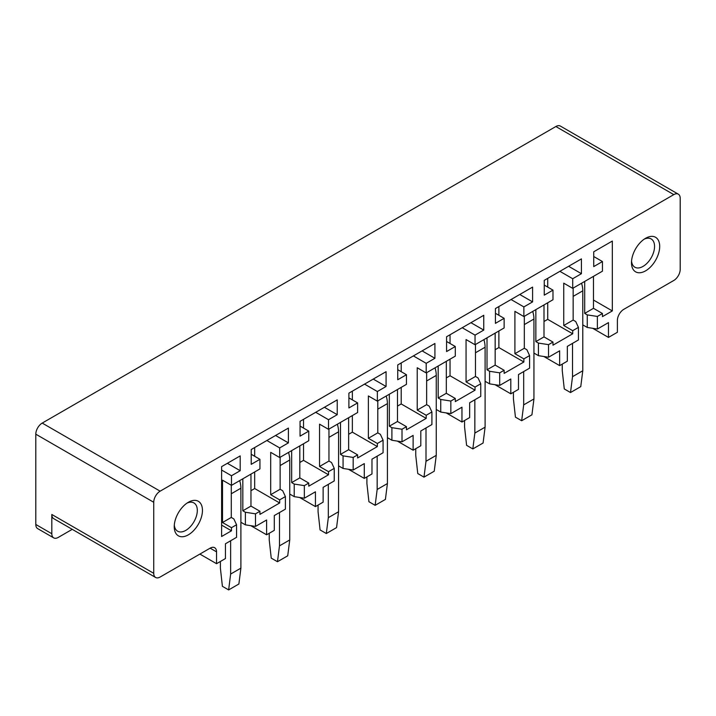 <?xml version="1.0" encoding="UTF-8"?>
<svg xmlns="http://www.w3.org/2000/svg" width="716" height="716" viewBox="0 0 716 716"><rect width="100%" height="100%" fill="white"/><g stroke="black" fill="none" stroke-linecap="round" stroke-linejoin="round"><path stroke-width="1.07" d="M221.611 525.105L231.483 530.798L221.611 536.499L221.611 466.635L240.191 455.904L240.191 470.707L231.483 475.737L231.483 485.358L222.506 480.176L222.506 522.51L231.286 517.444L233.846 518.921L236.557 524.765L231.483 527.692L222.506 522.51M51.821 514.482L153.734 573.319L153.734 502.274A9.066 5.236 -60 0 1 160.142 491.167L42.208 423.084A9.066 5.236 -60 0 0 35.8 434.182L35.8 524.47L51.821 533.724L51.821 514.482A9.066 5.236 120 0 0 53.7 518.635L155.614 577.472A9.066 5.236 120 0 0 160.142 577.024L210.137 548.161L216.545 551.857A9.066 5.236 120 0 0 214.666 547.713A9.066 5.236 120 0 0 210.137 548.161M72.235 529.339L58.229 537.43A9.066 5.236 -60 0 1 53.7 537.877L37.68 528.623A9.066 5.236 -60 0 1 35.8 524.47M592.696 328.304L608.475 337.415L617.389 332.269L617.389 320.437A9.066 5.236 -60 0 1 623.797 309.33L673.792 280.475A9.066 5.236 -60 0 0 680.2 269.368L680.2 198.314A9.066 5.236 120 0 0 678.321 194.17L560.386 126.079A9.066 5.236 -60 0 0 555.858 126.526L42.208 423.084M678.321 194.17A9.066 5.236 120 0 0 673.792 194.618L160.142 491.167M53.7 537.877A9.066 5.236 -60 0 1 51.821 533.724M153.734 573.319A9.066 5.236 120 0 0 155.614 577.472M547.722 302.779L547.722 319.363L572.711 333.79L572.711 330.685L578.43 327.382L578.43 339.966L567.332 346.374L567.332 361.177L559.644 365.616L559.644 350.813L548.528 357.23L548.528 344.647L538.423 343.08L538.423 355.664L533.939 353.077M543.856 356.505L559.644 365.616M498.882 330.98L498.882 347.555L523.879 361.992L523.879 358.877L529.589 355.575L529.589 368.158L518.491 374.566L518.491 389.37L510.803 393.809L510.803 379.006L499.687 385.423L499.687 372.839L489.583 371.282L489.583 383.857L485.099 381.27M495.016 384.698L510.803 393.809M450.042 359.172L450.042 375.757L475.039 390.184L475.039 387.079L480.749 383.776L480.749 396.36L469.651 402.768L469.651 417.571L461.963 422.01L461.963 407.207L450.847 413.624L450.847 401.041L440.743 399.474L440.743 412.058L436.259 409.471M446.184 412.899L461.963 422.01M401.202 387.374L401.202 403.949L426.199 418.386L426.199 415.271L431.909 411.977L431.909 424.552L420.811 430.96L420.811 445.764L413.123 450.203L413.123 435.409L402.007 441.817L402.007 429.233L391.903 427.676L391.903 440.25L387.419 437.664M397.344 441.092L413.123 450.203M352.361 415.566L352.361 432.151L377.359 446.578L377.359 443.473L383.078 440.17L383.078 452.754L371.971 459.162L371.971 473.965L364.283 478.404L364.283 463.601L353.176 470.018L353.176 457.435L343.062 455.868L343.062 468.452L338.579 465.865M348.504 469.293L364.283 478.404M303.521 443.768L303.521 460.343L328.519 474.78L328.519 471.665L334.238 468.371L334.238 480.946L323.131 487.354L323.131 502.158L315.443 506.597L315.443 491.803L304.336 498.211L304.336 485.627L294.222 484.07L294.222 496.644L289.738 494.058M299.664 497.495L315.443 506.597M254.681 471.96L254.681 488.545L279.679 502.972L279.679 499.866L285.398 496.564L285.398 509.148L274.291 515.556L274.291 530.359L266.603 534.798L266.603 519.995L255.496 526.412L245.382 524.846L245.382 512.262L242.822 510.785L242.822 478.816M250.824 525.687L266.603 534.798M236.557 524.765L236.557 537.34L225.451 543.757L225.451 558.552L216.545 563.698L216.545 551.857M199.88 554.077L216.545 563.698M240.898 522.259L245.382 524.846M221.611 470.036L231.483 475.737M231.483 527.692L231.483 530.798M227.375 463.306L240.191 470.707M251.218 454.275L259.935 459.305L259.935 468.926L231.483 485.358M279.679 502.972L259.935 514.374L259.935 511.26L250.967 506.087L250.967 474.108M275.579 435.48L288.396 442.882L288.396 428.079L251.218 449.541L251.218 464.344L259.935 459.305M266.862 440.51L279.679 447.912L279.679 457.533L270.702 452.351L270.702 494.684L279.679 499.866M288.396 442.882L279.679 447.912M254.681 447.545L254.681 456.271M300.058 426.083L308.775 431.113L308.775 440.734L279.679 457.533M328.519 474.78L308.775 486.173L308.775 483.067L299.807 477.885L299.807 445.916M324.411 407.279L337.236 414.68L337.236 399.877L300.058 421.339L300.058 436.142L308.775 431.113M315.702 412.309L328.519 419.71L328.519 429.332L319.542 424.158L319.542 466.492L328.519 471.665M337.236 414.68L328.519 419.71M303.521 419.343L303.521 428.079M348.898 397.881L357.615 402.911L357.615 412.532L328.519 429.332M377.359 446.578L357.615 457.98L357.615 454.866L348.638 449.684L348.638 417.714M373.251 379.086L386.076 386.488L386.076 371.685L348.898 393.147L348.898 407.95L357.615 402.911M364.534 384.116L377.359 391.518L377.359 401.139L368.382 395.957L368.382 438.29L377.359 443.473M386.076 386.488L377.359 391.518M352.361 391.142L352.361 399.877M397.738 369.68L406.455 374.719L406.455 384.34L377.359 401.139M426.199 418.386L406.455 429.779L406.455 426.673L397.478 421.491L397.478 389.522M422.091 350.885L434.916 358.286L434.916 343.483L397.738 364.945L397.738 379.749L406.455 374.719M413.374 355.915L426.199 363.316L426.199 372.938L417.222 367.755L417.222 410.089L426.199 415.271M434.916 358.286L426.199 363.316M401.202 362.949L401.202 371.685M446.578 341.487L455.295 346.517L455.295 356.138L426.199 372.938M475.039 390.184L455.295 401.587L455.295 398.472L446.319 393.29L446.319 361.32M470.931 322.692L483.756 330.085L483.756 315.291L446.578 336.753L446.578 351.556L455.295 346.517M462.214 327.722L475.039 335.124L475.039 344.745L466.062 339.563L466.062 381.897L475.039 387.079M483.756 330.085L475.039 335.124M450.042 334.748L450.042 343.483M495.418 313.286L504.136 318.325L504.136 327.946L475.039 344.745M523.879 361.992L504.136 373.385L504.136 370.279L495.159 365.097L495.159 333.128M519.771 294.491L532.588 301.892L532.588 287.089L495.418 308.551L495.418 323.355L504.136 318.325M511.054 299.521L523.879 306.922L523.879 316.544L514.902 311.362L514.902 353.695L523.879 358.877M532.588 301.892L523.879 306.922M498.882 306.555L498.882 315.291M544.258 285.093L552.976 290.123L552.976 299.744L523.879 316.544M572.711 333.79L552.976 345.184L552.976 342.078L543.999 336.896L543.999 304.926M568.611 266.289L581.428 273.691L581.428 258.897L544.258 280.359L544.258 295.153L552.976 290.123M559.894 271.328L572.711 278.73L572.711 288.351L563.743 283.169L563.743 325.503L572.711 330.685M581.428 273.691L572.711 278.73M547.722 278.354L547.722 287.089M593.734 256.525L602.451 261.555L602.451 271.176L572.711 288.351M593.483 300.04L612.323 310.923L602.451 316.624L602.451 313.51L593.483 308.327L593.483 276.358M612.323 310.923L612.323 241.059L593.734 251.79L593.734 266.594L602.451 261.555M602.451 313.51L597.368 316.445L587.263 314.888L584.695 313.402L593.483 308.327M608.475 337.415L608.475 322.612L597.368 329.029L587.263 327.463L587.263 314.888M597.368 329.029L597.368 316.445M582.779 324.876L587.263 327.463M174.31 525.105A16.316 9.424 120 0 0 177.622 531.2A16.316 9.424 120 0 0 180.253 531.952A16.316 9.424 120 0 0 195.012 519.727A16.316 9.424 120 0 0 193.938 502.945A16.316 9.424 120 0 0 191.315 502.185A16.316 9.424 120 0 0 187.001 503.124M181.587 536.74A19.941 11.51 120 0 0 200.722 519.216A19.941 11.51 120 0 0 195.101 500.359A19.941 11.51 120 0 0 188.344 502.274A19.941 11.51 120 0 0 174.239 526.69A19.941 11.51 120 0 0 181.587 536.74M631.557 261.116A16.316 9.424 120 0 0 634.868 267.211A16.316 9.424 120 0 0 637.491 267.972A16.316 9.424 120 0 0 652.258 255.737A16.316 9.424 120 0 0 651.184 238.956A16.316 9.424 120 0 0 648.553 238.195A16.316 9.424 120 0 0 644.239 239.135M638.833 272.76A19.941 11.51 120 0 0 657.968 255.227A19.941 11.51 120 0 0 652.348 236.37A19.941 11.51 120 0 0 645.59 238.285A19.941 11.51 120 0 0 631.485 262.7A19.941 11.51 120 0 0 638.833 272.76M552.976 342.078L548.528 344.647M504.136 370.279L499.687 372.839M455.295 398.472L450.847 401.041M406.455 426.673L402.007 429.233M357.615 454.866L353.176 457.435M308.775 483.067L304.336 485.627M259.935 511.26L255.496 513.828L245.382 512.262M255.496 526.412L255.496 513.828M231.286 485.242L231.286 517.444M250.967 506.087L242.822 510.785M254.681 488.545L250.967 490.693M280.126 457.273L280.126 489.252L270.702 494.684M285.398 496.564L282.686 490.728L280.126 489.252M291.663 450.615L291.663 482.584L294.222 484.07M299.807 477.885L291.663 482.584M303.521 460.343L299.807 462.491M328.957 429.081L328.957 461.05L319.542 466.492M334.238 468.371L331.526 462.527L328.957 461.05M340.494 422.413L340.494 454.392L343.062 455.868M348.638 449.684L340.494 454.392M352.361 432.151L348.638 434.29M377.797 400.879L377.797 432.849L368.382 438.29M383.078 440.17L380.366 434.335L377.797 432.849M389.334 394.221L389.334 426.19L391.903 427.676M397.478 421.491L389.334 426.19M401.202 403.949L397.478 406.097M426.638 372.687L426.638 404.656L417.222 410.089M431.909 411.977L429.206 406.133L426.638 404.656M438.174 366.019L438.174 397.998L440.743 399.474M446.319 393.29L438.174 397.998M450.042 375.757L446.319 377.896M475.478 344.486L475.478 376.455L466.062 381.897M480.749 383.776L478.046 377.941L475.478 376.455M487.014 337.827L487.014 369.796L489.583 371.282M495.159 365.097L487.014 369.796M498.882 347.555L495.159 349.703M524.318 316.293L524.318 348.262L514.902 353.695M529.589 355.575L526.887 349.739L524.318 348.262M535.854 309.625L535.854 341.604L538.423 343.08M543.999 336.896L535.854 341.604M547.722 319.363L543.999 321.502M573.158 288.092L573.158 320.061L563.743 325.503M578.43 327.382L575.727 321.547L573.158 320.061M584.695 281.433L584.695 313.402M548.528 357.23L538.423 355.664M499.687 385.423L489.583 383.857M450.847 413.624L440.743 412.058M402.007 441.817L391.903 440.25M353.176 470.018L343.062 468.452M304.336 498.211L294.222 496.644M581.571 283.232A21.757 12.557 60 0 1 582.779 290.83L582.779 370.763L572.523 376.679L572.523 343.376M582.779 370.763L580.765 386.622L570.509 392.538L572.523 376.679M562.266 364.095L562.266 370.763L564.28 388.94L570.509 392.538M532.731 311.433A21.757 12.557 60 0 1 533.939 319.023L533.939 398.955L523.682 404.88L523.682 371.568M533.939 398.955L531.925 414.815L521.669 420.74L523.682 404.88M513.426 392.296L513.426 398.955L515.439 417.142L521.669 420.74M483.891 339.635A21.757 12.557 60 0 1 485.099 347.224L485.099 427.157L474.842 433.073L474.842 399.77M485.099 427.157L483.085 443.016L472.828 448.932L474.842 433.073M464.586 420.489L464.586 427.157L466.599 445.334L472.828 448.932M435.051 367.827A21.757 12.557 60 0 1 436.259 375.417L436.259 455.349L426.002 461.274L426.002 427.962M436.259 455.349L434.245 471.209L423.988 477.133L426.002 461.274M415.745 448.69L415.745 455.349L417.759 473.536L423.988 477.133M386.21 396.029A21.757 12.557 60 0 1 387.419 403.618L387.419 483.551L377.162 489.467L377.162 456.164M387.419 483.551L385.405 499.41L375.148 505.326L377.162 489.467M366.905 476.883L366.905 483.551L368.919 501.728L375.148 505.326M337.37 424.221A21.757 12.557 60 0 1 338.579 431.811L338.579 511.743L328.322 517.668L328.322 484.365M338.579 511.743L336.565 527.602L326.308 533.527L328.322 517.668M318.065 505.084L318.065 511.743L320.079 529.93L326.308 533.527M288.53 452.423A21.757 12.557 60 0 1 289.738 460.012L289.738 539.945L279.482 545.861L279.482 512.558M289.738 539.945L287.725 555.804L277.477 561.72L279.482 545.861M269.234 533.277L269.234 539.945L271.239 558.122L277.477 561.72M239.69 480.615A21.757 12.557 60 0 1 240.898 488.214L240.898 568.137L230.642 574.062L230.642 540.759M240.898 568.137L238.884 583.996L228.637 589.921L230.642 574.062M220.394 561.478L220.394 568.137L222.399 586.323L228.637 589.921M153.734 502.274L35.8 434.182M555.858 126.526L673.792 194.618M573.158 296.379L582.779 290.83M524.318 324.581L533.939 319.023M475.478 352.773L485.099 347.224M426.638 380.975L436.259 375.417M377.797 409.167L387.419 403.618M328.957 437.369L338.579 431.811M280.126 465.561L289.738 460.012M231.286 493.763L240.898 488.214"/></g></svg>
